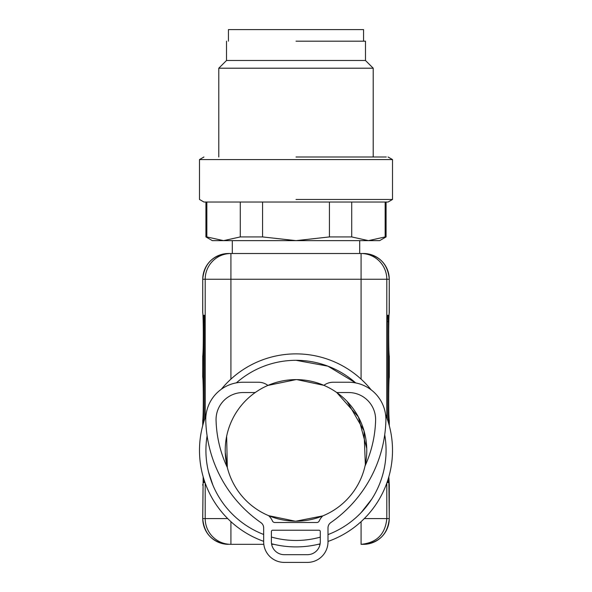 <?xml version="1.0" encoding="UTF-8"?>
<svg xmlns="http://www.w3.org/2000/svg" width="592" height="592" viewBox="0 0 592 592"><rect width="100%" height="100%" fill="white"/><g stroke="black" fill="none" stroke-linecap="round" stroke-linejoin="round"><path stroke-width="0.89" d="M204.714 419.062L204.714 321.708L204.529 315.277L203.781 315.277L203.589 422.547M203.604 478.269L203.781 482.561L204.529 482.561L204.632 481.474M388.396 422.51L388.396 321.708L387.272 321.708L387.272 419.032M388.389 478.314L388.211 482.561L387.464 482.561L388.211 482.561M387.464 482.561L387.36 481.511M387.272 321.708L387.464 315.277L388.211 315.277L388.396 321.708M389.188 355.718L389.255 356.295C388.53 354.675 388.53 314.485 389.255 312.865L389.292 312.702A2.575 2.575 0 0 1 389.203 313.383L389.196 313.434C388.744 314.929 388.345 347.053 389.196 355.725L389.203 355.77A2.575 2.575 0 0 1 389.292 356.451L389.292 377.045A2.575 2.575 0 0 1 389.203 377.726L389.196 377.77C388.744 379.272 388.345 411.396 389.196 420.061L389.203 420.113A2.575 2.575 0 0 1 389.292 420.794L389.255 425.53M205.195 417.693L205.195 279.246L202.745 279.246L202.745 312.865C203.47 314.485 203.47 354.675 202.745 356.295L202.745 377.2C203.47 378.828 203.47 419.01 202.745 420.638L202.708 425.678M202.804 313.434C203.256 314.929 203.655 347.053 202.804 355.725L202.708 377.045M355.681 382.92L327.909 366.159L296 360.313A90.08 90.08 0 0 1 355.681 382.92M212.898 485.159L208.576 472.083M371.628 499.293L361.076 512.672M230.924 521.663L230.924 544.329L263.817 544.329L230.924 544.329A25.737 25.722 -90 0 1 205.195 518.592L205.195 483.087M271.632 544.329L273.859 544.329L271.632 544.329M318.141 544.329L320.035 544.329L318.141 544.329M389.292 518.592C387.767 534.228 379.191 542.805 363.562 544.329L361.076 544.329C376.704 542.805 385.281 534.228 386.805 518.592L389.255 518.592L388.833 476.789L389.292 485.137L389.255 518.592A25.737 25.722 -90 0 1 363.532 544.329L361.076 544.329L361.076 521.663M227.713 518.592L202.745 518.592L203.167 476.782L202.708 518.592C204.233 534.221 212.809 542.805 228.438 544.329M230.924 253.509A25.737 25.722 -90 0 0 205.195 279.246L230.924 279.246L230.924 253.509L228.438 253.509L363.562 253.509L361.076 253.509L361.076 279.246L230.924 279.246L230.924 379.124M328.005 534.591A90.08 90.08 0 0 0 384.711 434.772A90.08 90.08 0 0 1 371.65 499.293M220.35 499.293A90.08 90.08 0 0 1 207.104 435.83A90.08 90.08 0 0 0 263.662 534.465M221.349 389.218A96.511 96.511 0 0 1 371.14 389.825M385.555 414.415A96.511 96.511 0 0 1 328.005 541.443M320.124 543.841A96.511 96.511 0 0 1 271.536 543.752M263.662 541.325A96.511 96.511 0 0 1 205.964 415.636M320.287 537.136A90.08 90.08 0 0 1 271.388 537.04M236.408 382.846A90.08 90.08 0 0 1 296 360.313M295.082 521.16A70.774 70.774 0 0 1 225.234 449.469A70.774 70.774 0 0 1 296.918 379.62A70.774 70.774 0 0 1 366.766 451.311A70.774 70.774 0 0 1 295.082 521.16L268.642 515.669A16.731 16.731 0 0 1 272.468 520.997A2.575 2.575 0 0 0 274.814 522.507L316.853 522.507A2.575 2.575 0 0 0 319.199 520.997A16.731 16.731 0 0 1 322.773 515.906L296 521.167M226.647 436.282L227.313 467.465L225.256 452.421M234.247 415.806L234.78 414.874M296.918 379.62L323.883 385.34A15.444 15.444 0 0 1 333.163 382.247L348.592 382.247A37.318 37.318 0 0 1 385.895 420.616A128.686 128.686 0 0 1 330.765 522.618A6.431 6.431 0 0 0 328.005 527.901L328.005 541.813A20.587 20.587 0 0 1 307.418 562.4L284.256 562.4A20.587 20.587 0 0 1 263.662 541.813L263.662 527.901A6.431 6.431 0 0 0 260.902 522.618A128.686 128.686 0 0 1 205.772 420.616A37.318 37.318 0 0 1 243.075 382.247L258.512 382.247A15.444 15.444 0 0 1 267.902 385.429L296 379.62M365.035 466A118.385 118.385 0 0 0 375.609 420.32A27.025 27.025 0 0 0 348.592 392.54L336.774 392.54L358.352 416.909L366.744 448.359M365.353 464.505L363.999 430.761L347.164 401.494M244.836 401.494L244.474 401.872M202.804 355.725L202.708 356.451M202.804 377.77C203.256 379.272 203.655 411.396 202.804 420.061L202.708 420.794M202.804 484.404L202.708 485.137M389.196 484.404L389.203 484.456A2.575 2.575 0 0 1 389.292 485.137M363.562 41.181L363.562 29.6L228.438 29.6L228.438 41.181M199.489 159.566L199.489 199.46L203.944 202.035L388.056 202.035L392.511 199.46L392.511 159.566L199.489 159.566L203.944 156.998M329.433 202.035L262.567 202.035L262.567 236.926L296 240.641L329.433 236.926L329.433 202.035M296 41.181L365.486 41.181L296 41.181M226.514 41.181L226.514 60.48L365.486 60.48L365.486 41.181M365.486 60.48L373.212 68.206L218.788 68.206L226.514 60.48M296 156.998L386.273 156.998L296 156.998M296 199.46L392.511 199.46M206.845 236.926L223.561 240.641L212.358 240.641L205.92 236.926L206.845 236.926L206.845 202.035M329.433 236.926L351.722 236.926L368.439 240.641L223.554 240.641L240.278 236.926L240.278 202.035M240.278 236.926L262.567 236.926M351.722 236.926L351.722 202.035M385.148 236.926L368.439 240.641L385.155 236.926L385.155 202.035M385.155 236.926L386.08 236.926L386.08 202.035M368.439 240.641L379.642 240.641L386.08 236.926M227.313 467.465A118.385 118.385 0 0 1 216.065 420.32A27.025 27.025 0 0 1 243.075 392.54L255.226 392.54M272.675 530.232L318.999 530.232A1.288 1.288 0 0 1 320.287 531.52L320.287 541.813A12.869 12.869 0 0 1 307.418 554.682L284.256 554.682A12.869 12.869 0 0 1 271.388 541.813L271.388 531.52A1.288 1.288 0 0 1 272.675 530.232M202.812 420.054L202.745 425.53M389.292 312.702L389.255 279.246L389.188 313.442M363.532 253.509A25.737 25.722 -90 0 1 389.255 279.246L386.805 279.246L386.805 417.693M386.805 483.087L386.805 518.592L364.287 518.592M389.188 420.054L389.255 420.638C388.53 419.01 388.53 378.828 389.255 377.2L389.188 377.777M228.468 253.509A25.737 25.722 -90 0 0 202.745 279.246L202.708 312.702M361.076 379.124L361.076 279.246L386.805 279.246A25.737 25.722 -90 0 0 361.076 253.509M228.468 544.329A25.737 25.722 90 0 1 202.745 518.592L202.708 518.592M203.589 321.708L204.714 321.708M389.292 420.794L389.292 425.678M389.292 356.451L389.292 377.045M389.292 279.246C387.767 263.61 379.191 255.034 363.562 253.509M202.708 279.246C204.233 263.61 212.809 255.034 228.438 253.509M359.699 240.641L359.699 253.509M232.301 240.641L232.301 253.509M373.212 156.998L373.212 68.206M218.788 156.998L218.788 68.206M388.056 156.998L392.511 159.566M205.92 236.926L205.92 202.035"/></g></svg>
